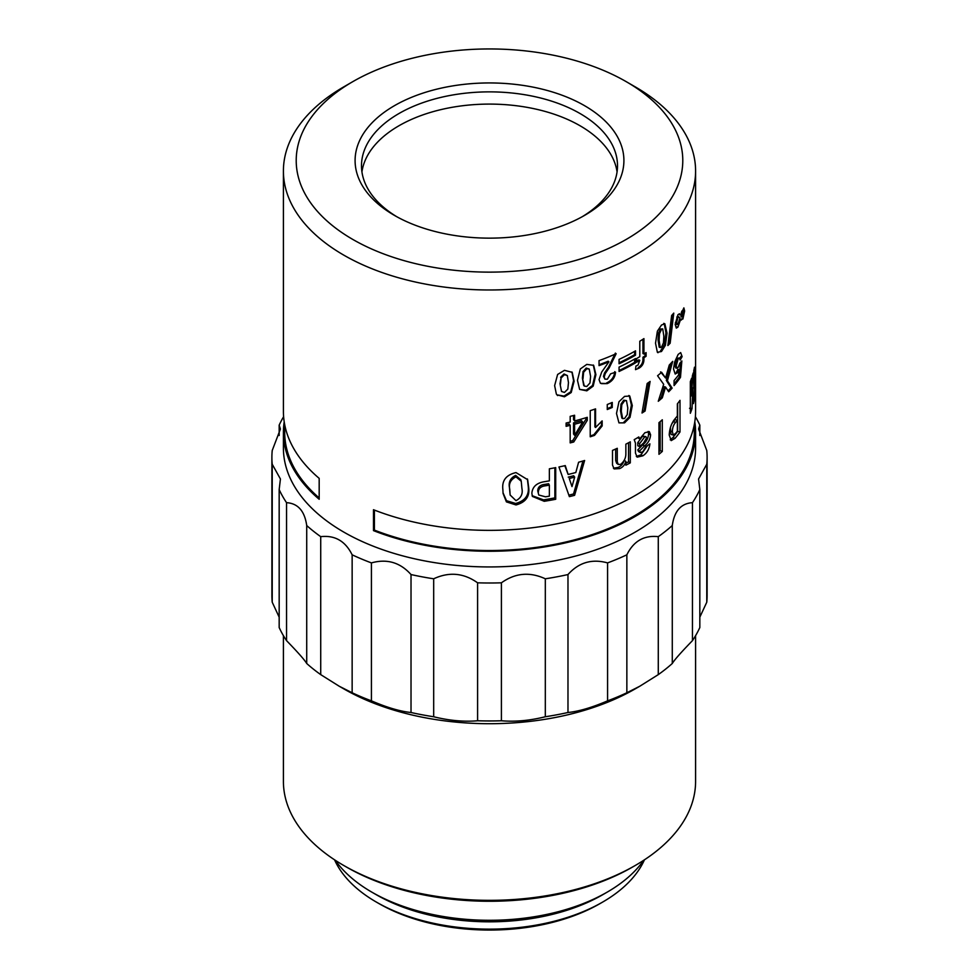 <?xml version="1.0" encoding="UTF-8"?>
<svg xmlns="http://www.w3.org/2000/svg" width="979" height="979" viewBox="0 0 979 979"><rect width="100%" height="100%" fill="white"/><g stroke="black" fill="none" stroke-linecap="round" stroke-linejoin="round"><path stroke-width="1.47" d="M621.286 411.229L621.812 404.67L624.565 400.741L626.438 400.607L627.796 407.962L627.282 414.558L624.565 418.498L622.656 418.596L621.286 411.229L620.466 410.654L620.992 404.107L621.812 404.67M560.441 384.429L561.077 377.992L564.467 374.688L567.343 375.532L568.469 382.618L567.832 389.091L564.467 392.432L561.518 391.453L560 383.731L561.077 377.992M582.994 378.751L583.606 372.265L586.813 368.74L589.248 369.059L590.582 376.401L589.982 382.924L586.813 386.485L584.279 386.056L582.407 378.09L583.019 371.616L583.606 372.265M659.1 340.313L659.479 333.692L661.51 329.385L662.734 328.932L663.835 336.164L663.468 342.821L661.51 347.141L660.25 347.582L659.1 340.313L658.047 339.897L658.426 333.276L659.479 333.692M677.909 324.453L676.562 322.715L677.945 317.38L678.912 316.866L679.879 318.273L677.909 324.453L676.012 324.6M678.839 316.853L676.77 317.086L677.945 317.38L678.912 316.866M681.678 311.346L683.55 312.827L682.73 316.609L681.298 316.278L683.171 311.236L681.971 310.979M682.73 316.609L681.531 316.352M620.992 404.107L623.733 400.191L624.565 400.741M622.656 418.596L621.824 418.033L620.466 410.654M623.733 400.191L626.438 400.607M560.637 377.294L564.002 373.99L564.467 374.688M561.518 391.453L560 383.731M564.002 373.99L567.331 375.532M583.019 371.616L586.201 368.08L586.813 368.74M583.692 385.396L582.407 378.09M586.201 368.08L589.26 369.071M658.426 333.276L660.433 328.981L661.51 329.385M660.25 347.582L659.197 347.178L658.047 339.897M660.433 328.981L662.746 328.92M676.746 324.147L675.4 322.409L676.562 322.715M676.77 317.086L677.737 316.572M681.274 312.546L682.216 312.754M694.307 424.617L694.307 432.277A204.807 118.239 180 0 1 585.344 536.773A204.807 118.239 180 0 1 374.406 530.092L373.476 530.618L373.476 509.716A206.092 118.985 0 0 0 585.834 516.557A206.092 118.985 0 0 0 695.592 411.376L695.592 170.995A206.092 118.985 180 0 1 568.371 280.924A206.092 118.985 180 0 1 343.776 255.127A206.092 118.985 180 0 1 283.408 170.995A206.092 118.985 180 0 1 343.776 86.862L352.819 81.636A193.291 111.594 0 0 0 352.832 239.451A193.291 111.594 0 0 0 626.168 239.451A193.291 111.594 0 0 0 626.181 81.636A193.291 111.594 0 0 0 352.819 81.636M374.406 510.071L374.406 530.092M679.353 357.935L677.089 358.338L675.057 365.412L675.767 368.031L678.08 367.578L679.842 363.197L681.837 360.933L680.478 377.368A206.092 118.985 180 0 1 674.078 385.579L674.078 380.55A206.092 118.985 0 0 0 678.569 374.969L679.071 369.646L677.48 372.705L675.216 374.039L673.528 369.034L674.543 362.267L678.166 354.41L680.662 352.599L682.13 356.625L680.172 360.052L679.353 357.935L678.263 358.632L676.22 365.73L676.93 368.337M679.818 358.351L680.931 356.368L682.13 356.625M679.071 369.646L677.884 369.352L676.318 372.412L677.48 372.705M674.078 383.89A204.807 118.239 0 0 0 679.291 377.086L680.478 377.368M680.503 362.475L679.291 377.086M670.982 363.246L666.307 380.378L670.994 387.782L672.12 388.125A206.092 118.985 180 0 1 668.681 391.771L665.573 387.072L662.293 397.829A206.092 118.985 180 0 1 658.28 401.268L663.676 384.306L657.57 375.728A206.092 118.985 0 0 0 661.62 372.289L665.573 378.004L669.281 365.02A206.092 118.985 0 0 0 672.695 361.361L667.409 380.758L672.12 388.125M660.556 371.885L665.573 378.004M658.867 399.481A204.807 118.239 0 0 0 661.229 397.425L662.293 397.829M665.573 387.072L664.472 386.693L661.229 397.425M668.094 390.866A204.807 118.239 0 0 0 670.994 387.782M642.236 411.767A204.807 118.239 0 0 0 644.133 410.531L645.1 411.009A206.092 118.985 180 0 1 642.016 413.016L647.156 383.499A206.092 118.985 0 0 0 650.105 381.431L645.1 411.009M648.881 382.287L644.133 410.531M624.565 422.855L618.961 422.879L616.501 413.456L618.973 401.745L624.565 396.397L629.766 396.042L632.299 405.587L629.999 417.384L624.565 422.855L623.733 422.304L629.118 416.846L631.406 405.061L629.289 395.785M607.261 408.635A204.807 118.239 0 0 0 611.496 406.86L612.254 407.46A206.092 118.985 180 0 1 607.261 409.528L607.261 404.511A206.092 118.985 0 0 0 612.254 402.43L612.254 407.46M611.496 402.761L611.496 406.86M594.889 409.112L594.889 426.856L595.55 427.48L602.158 420.897L602.158 425.926L594.51 435.374A206.092 118.985 180 0 1 590.227 436.793L590.227 410.666A206.092 118.985 0 0 0 595.55 408.879L595.55 427.48M590.227 435.949A204.807 118.239 0 0 0 593.849 434.737L594.51 435.374M601.461 421.435L601.461 425.302L593.849 434.737M557.602 395.577L556.353 394.06L554.628 385.604L557.626 374.443L564.467 370.331L572.189 372.326L574.11 381.259L571.21 392.53L564.467 396.789L557.186 394.88L564.002 396.103L570.708 391.857L573.584 380.586L571.92 371.996M579.629 389.409L577.463 380.317L580.314 368.961L586.813 364.384L593.666 365.363L595.905 374.663L593.176 386.13L586.813 390.841L579.727 389.422L586.201 390.193L592.528 385.493L595.244 374.039L593.298 365.032M661.51 351.498L657.362 352.293L655.526 343.213L657.386 331.159L661.51 325.028L664.827 323.755L667.042 333.178L665.414 345.293L661.51 351.498L660.433 351.094L664.325 344.902L665.94 332.811L664.251 323.657M668.094 343.837A204.807 118.239 0 0 0 669.024 342.87L670.15 343.225A206.092 118.985 180 0 1 667.874 345.55L671.643 315.495A206.092 118.985 0 0 0 673.772 313.109L670.15 343.225M672.414 314.651L669.024 342.87M599.05 364.763A204.807 118.239 0 0 0 608.192 361.214L608.926 361.826A206.092 118.985 180 0 1 599.05 365.632L599.05 360.615A206.092 118.985 0 0 0 616.17 353.688L609.244 367.774L605.218 373.611L604.496 372.999L603.492 376.413L604.912 379.13L607.347 379.216L610.602 373.856L615.522 372.216C615.057 377.515 612.291 381.308 607.237 383.609L601.522 383.646M614.739 371.641C614.286 376.915 611.545 380.709 606.503 383.009M615.387 353.101L608.497 367.174L604.496 372.999M619.071 362.793A204.807 118.239 0 0 0 634.612 354.667L634.612 351.351M643.937 357.714L642.97 357.225L642.97 358.595C643.081 362.511 641.49 365.522 638.173 367.627L639.103 368.128L635.518 369.646L635.946 366.036L638.002 365.106L639.789 360.333A206.092 118.985 180 0 1 636.668 362.218L636.668 358.534A206.092 118.985 0 0 0 639.789 356.65L639.789 341.243A206.092 118.985 0 0 0 643.937 338.612L643.937 354.031A206.092 118.985 0 0 0 646.091 352.599L646.091 356.283A206.092 118.985 180 0 1 643.937 357.714L643.937 359.085C644.023 363.038 642.408 366.06 639.103 368.128M642.97 357.225A204.807 118.239 0 0 0 645.112 355.805L645.112 353.248M642.97 339.236L642.97 353.541L643.937 354.031M636.668 361.153A204.807 118.239 0 0 0 638.859 359.831L639.789 360.333M619.071 370.503A204.807 118.239 0 0 0 634.612 362.365L634.612 359.06M319.178 497.944A204.807 118.239 180 0 1 284.693 432.277L284.693 424.617M694.784 421.827A206.092 118.985 180 0 1 695.592 432.277A206.092 118.985 180 0 1 585.834 537.459A206.092 118.985 180 0 1 373.476 530.618M676.22 365.73L675.057 365.412M678.263 358.632L677.089 358.338M666.307 380.378L667.409 380.758M629.999 417.384L629.118 416.846M632.299 405.587L631.406 405.061M602.158 425.926L601.461 425.302M571.21 392.53L570.708 391.857M574.11 381.259L573.584 380.586M564.467 396.789L564.002 396.103M593.176 386.13L592.528 385.493M595.905 374.663L595.244 374.039M586.813 390.841L586.201 390.193M665.414 345.293L664.325 344.902M667.042 333.178L665.94 332.811M658.01 352.721L657.362 352.293M676.758 326.815L677.933 327.108L676.305 328.112L675.167 324.367L677.933 314.724L679.499 313.733L680.625 315.042L683.868 307.871L684.627 311.016L682.877 319.056L681.678 318.811M684.627 311.016L683.415 310.784M680.625 315.042L679.438 314.761M682.877 319.056L680.625 319.325L677.933 327.108M681.408 320.011L679.707 319.105M605.218 373.611L604.214 377.025L603.492 376.413M604.214 377.025L604.912 379.13M607.237 383.609L600.457 383.315L599.05 379.632L601.657 372.118L608.926 361.826M619.071 363.747L619.071 359.391A206.092 118.985 0 0 0 635.518 350.837L635.518 355.181A206.092 118.985 180 0 1 619.071 363.747M634.612 354.667L635.518 355.181M643.937 359.085L642.97 358.595M645.112 355.805L646.091 356.283M619.071 371.457L619.071 367.101A206.092 118.985 0 0 0 635.518 358.534L635.518 362.891A206.092 118.985 180 0 1 619.071 371.457M634.612 362.365L635.518 362.891M283.408 170.995L283.408 411.376A206.092 118.985 0 0 0 319.178 478.364L319.178 499.266A206.092 118.985 180 0 1 283.408 432.277A206.092 118.985 180 0 1 284.216 421.827M626.181 81.636L635.224 86.862A206.092 118.985 180 0 1 695.592 170.995M283.408 432.277L283.408 447.954A206.092 118.985 0 0 0 343.776 532.087A206.092 118.985 0 0 0 568.371 557.883A206.092 118.985 0 0 0 695.592 447.954L695.592 432.277M573.743 441.994A206.092 118.985 0 0 1 570.182 442.887L570.182 425.339A206.092 118.985 0 0 1 566.107 426.318L566.107 423.038A206.092 118.985 0 0 0 570.182 422.059L570.182 416.369A206.092 118.985 0 0 0 574.6 415.243L574.6 420.946A206.092 118.985 0 0 0 587.265 417.323L587.265 420.346L573.743 441.994L572.691 440.636L586.054 419.049L586.054 417.703M694.49 398.82A206.092 118.985 0 0 1 693.475 403.581L692.802 387.733L692.043 408.561A206.092 118.985 0 0 1 690.33 413.273L690.33 381.639A206.092 118.985 0 0 0 691.59 378.249L691.59 395.895L692.386 375.838A206.092 118.985 0 0 0 693.193 373.036L693.793 388.161L693.793 370.625A206.092 118.985 0 0 0 694.49 367.186L694.49 398.82L693.279 398.747M680.001 431.972A206.092 118.985 0 0 1 675.106 438.298L671.215 440.611L669.22 435.031C669.587 428.361 671.545 422.928 675.106 418.706A206.092 118.985 0 0 0 677.358 415.928L677.358 403.874A206.092 118.985 0 0 0 680.001 400.338L680.001 431.972L677.639 431.409L677.639 403.519M662.306 451.417A206.092 118.985 0 0 1 658.965 454.293L658.965 422.659A206.092 118.985 0 0 0 662.306 419.783L662.306 451.417L660.164 450.609L660.164 421.643M638.822 436.952L639.63 438.971L644.892 432.742L649.322 431.629L650.607 434.798C650.203 439.387 648.184 443.095 644.525 445.91L639.63 450.927L640.364 452.531L642.848 451.711L645.871 446.657A206.092 118.985 0 0 0 649.909 443.854C649.273 449.177 646.923 453.167 642.848 455.822L637.158 457.144L635.457 453.057L635.457 443.157L634.208 439.669A206.092 118.985 0 0 0 638.822 436.952M630.305 462.859A206.092 118.985 0 0 1 625.862 465.184L625.862 461.403C624.871 464.878 622.791 467.277 619.609 468.611L614.139 468.917L612.511 465.062L612.511 450.413A206.092 118.985 0 0 0 617.272 448.296L617.272 461.696L618.226 464.413L620.637 464.376C624.149 461.476 625.887 457.939 625.862 453.766L625.862 444.16A206.092 118.985 0 0 0 630.305 441.835L630.305 462.859L628.555 461.782L628.555 442.765M574.6 495.313A206.092 118.985 0 0 1 569.374 496.634L558.948 466.971A206.092 118.985 0 0 0 565.275 465.6L568.138 474.46A206.092 118.985 0 0 0 575.811 472.527L578.601 462.235A206.092 118.985 0 0 0 584.622 460.497L574.6 495.313L573.535 493.967L582.933 460.999M555.705 499.266A206.092 118.985 0 0 1 544.238 501.297L532.38 496.414L531.854 493.232C532.466 486.832 536.59 482.99 544.238 481.717A206.092 118.985 0 0 0 549.354 480.86L549.354 468.806A206.092 118.985 0 0 0 555.705 467.619L555.705 499.266L554.873 497.87L554.873 467.791M515.994 472.588L527.657 479.686L528.697 487.664C529.823 496.61 525.588 502.374 515.994 504.944L506.412 501.884L503.071 493.453L502.876 489.586C501.762 480.554 506.143 474.888 515.994 472.588M283.616 416.687A217.607 125.63 0 0 0 279.174 425.143L280.422 429.047L272.223 450.487A217.607 125.63 0 0 0 271.893 457.364A217.607 125.63 0 0 0 272.223 464.242L280.422 478.988L279.174 489.586A217.607 125.63 0 0 0 286.541 502.668C297.934 503.39 304.653 511.014 306.721 525.539A217.607 125.63 0 0 0 320.72 536.663C334.904 535.048 345.379 541.106 352.146 554.812A217.607 125.63 0 0 0 371.42 562.901C386.974 558.556 400.178 562.435 411.021 574.551A217.607 125.63 0 0 0 433.685 578.797C449.104 571.626 463.74 572.96 477.593 582.811A217.607 125.63 0 0 0 501.407 582.811C515.187 572.972 529.823 571.626 545.315 578.797A217.607 125.63 0 0 0 567.979 574.551C578.76 562.46 591.952 558.581 607.58 562.901A217.607 125.63 0 0 0 626.854 554.812C633.584 541.118 644.06 535.072 658.28 536.663A217.607 125.63 0 0 0 672.279 525.539C674.311 511.05 681.041 503.426 692.459 502.668A217.607 125.63 0 0 0 699.826 489.586L698.578 478.988L706.777 464.242A217.607 125.63 0 0 0 707.107 457.364A217.607 125.63 0 0 0 706.777 450.487L698.578 429.047L699.826 425.143A217.607 125.63 0 0 0 695.384 416.687M279.174 435.52L279.174 425.143M271.893 457.364L271.893 595.33A217.607 125.63 0 0 0 272.223 602.207L272.223 464.242M279.174 617.174L272.223 602.207M279.174 489.586L279.174 627.551A217.607 125.63 0 0 0 286.541 640.633L286.541 502.668M306.721 525.539L306.721 663.493C304.689 660.017 297.959 652.406 286.541 640.633M306.721 663.493A217.607 125.63 0 0 0 320.72 674.629L320.72 536.663M352.146 554.812L352.146 692.765L339.248 686.255L320.72 674.629M352.146 692.765A217.607 125.63 0 0 0 371.42 700.854L371.42 562.901M411.021 574.551L411.021 712.504C400.24 711.439 387.048 707.548 371.42 700.854M411.021 712.504A217.607 125.63 0 0 0 433.685 716.75L433.685 578.797M477.593 582.811L477.593 720.764C463.813 721.951 449.177 720.605 433.685 716.75M477.593 720.764A217.607 125.63 0 0 0 501.407 720.764L501.407 582.811M545.315 578.797L545.315 716.75C529.896 720.605 515.26 721.939 501.407 720.764M545.315 716.75A217.607 125.63 0 0 0 567.979 712.504L567.979 574.551M607.58 562.901L607.58 700.854C592.026 707.536 578.822 711.415 567.979 712.504M607.58 700.854A217.607 125.63 0 0 0 626.854 692.765L626.854 554.812M658.28 536.663L658.28 674.629L639.752 686.255L626.854 692.765M658.28 674.629A217.607 125.63 0 0 0 672.279 663.493L672.279 525.539M692.459 502.668L692.459 640.633C681.066 652.369 674.347 659.981 672.279 663.493M692.459 640.633A217.607 125.63 0 0 0 699.826 627.551L699.826 489.586M706.777 464.242L706.777 602.207L699.826 617.174M706.777 602.207A217.607 125.63 0 0 0 707.107 595.33L707.107 457.364M699.826 425.143L699.826 435.52M343.776 688.861L339.248 686.255L343.776 688.861A206.092 118.985 0 0 0 635.224 688.861L639.752 686.255M283.408 635.665L283.408 781.364A206.092 118.985 0 0 0 343.776 865.497L343.776 865.497A206.092 118.985 0 0 0 635.224 865.497A206.092 118.985 0 0 0 695.592 781.364L695.592 635.665M346.493 867.064L343.776 865.497L346.493 867.064A202.249 116.77 0 0 0 632.507 867.064L635.224 865.497M335.259 860.272A166.406 96.077 0 0 0 371.836 892.15L371.836 892.15A166.406 96.077 0 0 0 607.164 892.15A166.406 96.077 0 0 0 643.741 860.272M376.352 894.757L371.836 892.15L376.364 894.757A160.005 92.381 0 0 0 376.364 894.757A160.005 92.381 0 0 0 602.648 894.757L607.164 892.15M334.561 859.819A160.005 92.381 0 0 0 376.352 902.075A160.005 92.381 0 0 0 376.364 902.075A160.005 92.381 0 0 0 602.648 902.075A160.005 92.381 0 0 0 644.439 859.819M379.069 903.641L376.352 902.075L379.081 903.641A156.163 90.166 0 0 0 379.081 903.641A156.163 90.166 0 0 0 599.931 903.641L602.648 902.075M394.464 215.417L394.464 215.417A134.404 77.598 180 0 1 394.464 105.671A134.404 77.598 180 0 1 584.536 105.671A134.404 77.598 180 0 1 584.536 215.417A134.404 77.598 180 0 1 394.464 215.417M527.4 478.951L528.219 486.22C529.321 495.166 525.136 500.918 515.664 503.475L506.486 500.697L502.998 492.718M528.697 487.664L528.219 486.22M515.994 504.944L515.664 503.475M521.244 481.264L520.84 479.771L515.664 475.402C510.414 477.997 508.358 482.121 509.484 487.799L510.132 495.019L515.994 500.661C521.048 497.981 523.019 493.881 521.917 488.362L521.244 481.264L515.994 476.871C510.671 479.465 508.59 483.602 509.741 489.267L510.132 495.019M515.664 475.402L515.994 476.871M544.238 501.297L543.553 499.877A203.522 117.504 0 0 0 554.873 497.87M543.553 499.877L532.148 495.68M537.74 490.956L538.793 495.031L545.511 496.806A206.092 118.985 0 0 0 549.354 496.157L549.354 485.143L548.619 483.736A203.522 117.504 0 0 1 544.813 484.372C540.2 484.886 537.838 487.077 537.74 490.956L538.793 495.031M544.813 484.372L545.511 485.792A206.092 118.985 0 0 0 549.354 485.143M545.511 485.792C540.836 486.318 538.45 488.521 538.352 492.388M564.81 465.698L568.138 474.46M568.848 495.154A203.522 117.504 0 0 0 573.535 493.967M568.273 477.116A203.522 117.504 0 0 0 573.621 475.77L574.673 477.116A206.092 118.985 0 0 1 569.264 478.486L571.993 486.587L569.264 478.486M571.993 486.587L574.673 477.116M615.681 449.018L615.681 460.534L616.648 463.263L618.226 464.413M617.272 461.696L615.681 460.534M625.862 463.202A203.522 117.504 0 0 0 628.555 461.782M625.862 461.403L624.161 460.301C623.195 463.765 621.139 466.151 617.994 467.46L613.417 468.207M619.609 468.611L617.994 467.46M637.745 437.601L639.63 438.971M648.11 431.433L648.6 433.881C648.208 438.47 646.213 442.153 642.591 444.931L637.77 449.912L638.504 451.527L640.364 452.531M650.607 434.798L648.6 433.881M639.63 450.927L637.77 449.912M647.523 445.543L640.951 454.831L636.338 456.447M642.848 455.822L640.951 454.831M645.981 436.695L642.677 436.071L637.77 442.643L637.77 445.702L639.63 446.705L643.644 442.924L646.507 438.029L645.981 436.695L644.61 437.038L639.63 443.658L639.63 446.705M642.677 436.071L644.61 437.038M637.77 442.643L639.63 443.658M658.965 451.662A203.522 117.504 0 0 0 660.164 450.609M675.106 438.298L672.806 437.65A203.522 117.504 0 0 0 677.639 431.409M672.806 437.65L670.211 439.828M670.419 427.431L670.945 434.395L673.209 435.068L675.681 433.318A206.092 118.985 0 0 0 677.358 431.225L677.358 420.211L675.033 419.612A203.522 117.504 0 0 1 673.368 421.68L671.765 423.956M673.368 421.68L675.681 422.316A206.092 118.985 0 0 0 677.358 420.211M670.113 430.956L672.377 431.641L673.209 435.068M675.681 422.316C673.552 424.617 672.451 427.737 672.377 431.641M691.59 395.895L690.33 395.749M693.793 388.161L692.814 388.088M692.802 387.733L691.933 387.647M692.043 408.561L689.522 408.292M587.265 420.346L586.054 419.049M570.182 441.272A203.522 117.504 0 0 0 572.691 440.636M570.182 425.339L569.178 423.98A203.522 117.504 0 0 1 566.107 424.715M573.535 415.524L573.535 419.599L574.6 420.946M573.535 422.879A203.522 117.504 0 0 0 581.514 420.664L582.676 421.986A206.092 118.985 0 0 1 574.6 424.225L574.6 435.337L573.535 433.991L573.535 422.879L574.6 424.225M574.6 435.337L582.676 421.986M617.064 171.876A128.004 73.902 0 0 0 489.5 104.092A128.004 73.902 0 0 0 361.936 171.876M582.224 216.714A128.004 73.902 0 0 0 617.504 165.769A128.004 73.902 0 0 0 489.5 91.867A128.004 73.902 0 0 0 361.496 165.769A128.004 73.902 0 0 0 396.776 216.714M609.244 367.774L608.497 367.174M509.484 487.799L509.741 489.267M644.525 445.91L642.591 444.931M584.279 386.056L583.704 385.408M678.851 316.853L677.664 316.56M682.045 317.037L680.858 316.78M629.754 396.042L628.873 395.492M664.827 323.755L663.725 323.364"/></g></svg>
